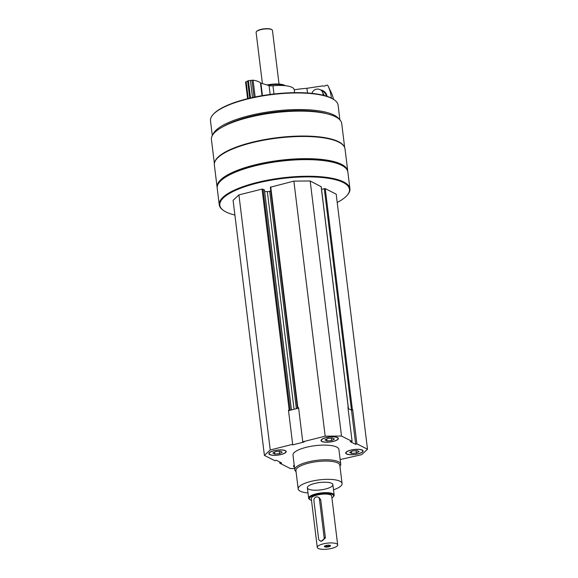 <?xml version="1.0" encoding="UTF-8"?>
<svg xmlns="http://www.w3.org/2000/svg" width="578" height="578" viewBox="0 0 578 578"><rect width="100%" height="100%" fill="white"/><g stroke="black" fill="none" stroke-linecap="round" stroke-linejoin="round"><path stroke-width="0.87" d="M269.68 454.575A8.742 2.529 173 0 0 279.586 454.85A8.742 2.529 173 0 0 286.204 451.541A8.742 2.529 173 0 0 277.223 450.096A8.742 2.529 173 0 0 268.849 453.672A8.742 2.529 173 0 0 269.68 454.575M346.54 453.99A8.742 2.529 173 0 0 356.438 454.257A8.742 2.529 173 0 0 363.063 450.948A8.742 2.529 173 0 0 354.076 449.511A8.742 2.529 173 0 0 345.709 453.08A8.742 2.529 173 0 0 346.54 453.99M296.052 471.619A23.142 6.69 -7 0 1 294.787 469.791L292.988 455.132A23.142 6.69 -7 0 1 310.523 446.382A23.142 6.69 -7 0 1 336.728 447.097A23.142 6.69 -7 0 1 338.925 449.489L340.724 464.148A23.142 6.69 -7 0 1 339.943 466.229M294.636 468.541L290.416 468.577L279.803 463.202L281.688 462.992L276.219 460.218L275.02 460.782L264.406 455.406L270.244 449.966L292.663 444.338L292.656 444.887L304.223 441.982L302.756 441.802L325.176 436.173L341.497 436.043L352.11 441.419L350.225 441.635L355.701 444.403L356.893 443.846L367.507 449.222L361.669 454.655L340.16 459.561M321.845 441.476A8.742 2.529 173 0 0 331.743 441.751A8.742 2.529 173 0 0 338.368 438.442A8.742 2.529 173 0 0 329.388 436.997A8.742 2.529 173 0 0 321.014 440.573A8.742 2.529 173 0 0 321.845 441.476M294.202 465.037A8.742 2.529 173 0 0 293.545 466.179A8.742 2.529 173 0 0 294.375 467.089A8.742 2.529 173 0 0 294.462 467.125M288.53 410.669L297.93 408.306L297.439 408.017L298.559 407.598L302.756 441.802M292.663 444.338L288.458 410.134L290.546 410.163M298.624 408.133L297.93 408.306M352.11 441.419L347.913 407.215L348.317 407.461L347.97 407.685M352.696 409.643L351.496 410.199L350.506 409.701L352.696 409.643L356.893 443.846M214.373 163.588L211.425 139.58A65.646 18.973 -7 0 1 261.155 114.747A65.646 18.973 -7 0 1 335.5 116.778A65.646 18.973 -7 0 1 341.728 123.576L344.676 147.592M214.546 162.714A65.646 18.973 -7 0 1 267.173 139.146A65.646 18.973 -7 0 1 338.564 141.704A65.646 18.973 -7 0 1 344.293 146.783M234.899 215.038A65.307 18.879 -7 0 1 223.534 210.493L222.992 210.11A65.82 19.023 -7 0 1 219.25 204.778L217.205 188.168A65.82 19.023 -7 0 1 219.553 182.092A65.82 19.023 -7 0 1 276.963 161.688A65.82 19.023 -7 0 1 341.627 165.308A65.82 19.023 -7 0 1 344.127 166.796A65.82 19.023 -7 0 1 347.869 172.121L349.914 188.739A65.82 19.023 -7 0 1 347.566 194.815L347.132 195.313A65.307 18.879 -7 0 1 337.205 202.473M219.25 204.778A65.82 19.023 -7 0 1 269.117 179.888A65.82 19.023 -7 0 1 343.664 181.926A65.82 19.023 -7 0 1 349.914 188.739M223.534 210.493A65.307 18.879 -7 0 1 259.847 182.467A65.307 18.879 -7 0 1 343.267 182.525A65.307 18.879 -7 0 1 347.132 195.313M264.406 455.406L233.093 200.342L238.924 194.902L262.051 189.093L264.377 189.938M264.645 191.621L267.339 191.6L294.065 409.275M270.8 191.022L269.68 191.304A3.085 0.889 -7 0 1 267.339 191.6M270.388 187.229L293.862 181.109L310.184 180.979L321.151 186.694M321.534 189.309L325.241 188.609L336.186 194.157L367.507 449.222M219.553 182.092L219.987 181.586A65.307 18.879 -7 0 1 276.941 161.341A65.307 18.879 -7 0 1 341.107 164.94A65.307 18.879 -7 0 1 343.585 166.413L344.127 166.796M217.169 187.677A65.82 19.023 -7 0 1 217.09 187.193A65.82 19.023 -7 0 1 266.957 162.295A65.82 19.023 -7 0 1 341.504 164.333A65.82 19.023 -7 0 1 347.754 171.146A65.82 19.023 -7 0 1 347.79 171.637M217.09 187.193L214.366 165.005A65.82 19.023 -7 0 1 216.714 158.928A65.82 19.023 -7 0 1 274.116 138.525A65.82 19.023 -7 0 1 338.78 142.152A65.82 19.023 -7 0 1 341.28 143.633A65.82 19.023 -7 0 1 345.03 148.965L347.754 171.146M216.714 158.928L217.147 158.43A65.307 18.879 -7 0 1 274.102 138.185A65.307 18.879 -7 0 1 338.26 141.776A65.307 18.879 -7 0 1 340.738 143.25L341.28 143.633M222.833 126.806A62.735 18.135 -7 0 1 327.567 113.945M212.863 134.688A64.281 18.583 -7 0 1 265.728 112.32A64.281 18.583 -7 0 1 334.033 115.087A64.281 18.583 -7 0 1 339.149 119.184M212.307 135.592L210.493 120.845A64.281 18.583 -7 0 1 212.791 114.906A64.281 18.583 -7 0 1 268.849 94.98A64.281 18.583 -7 0 1 331.996 98.52A64.281 18.583 -7 0 1 334.438 99.972A64.281 18.583 -7 0 1 338.101 105.174L339.907 119.928M212.791 114.906L213.224 114.408A63.768 18.431 -7 0 1 268.828 94.64A63.768 18.431 -7 0 1 331.476 98.144A63.768 18.431 -7 0 1 333.896 99.589L334.438 99.972M267.014 84.966A14.703 4.248 -7 0 1 284.492 85.262A14.703 4.248 -7 0 1 285.048 85.595L285.192 85.696M268.011 85.269A15.425 4.458 -7 0 1 284.99 85.674M238.924 194.902L270.244 449.966M293.862 181.109L325.176 436.173M310.184 180.979L341.497 436.043M279.651 461.952L279.803 463.202M348.064 408.465L350.506 409.701M351.496 410.199L355.701 444.403M307.995 492.947A22.116 6.394 -7 0 1 298.176 488.916A22.116 6.394 -7 0 1 314.923 480.556A22.116 6.394 -7 0 1 339.972 481.236A22.116 6.394 -7 0 1 342.068 483.526A22.116 6.394 -7 0 1 333.513 489.819M331.664 483.324A12.853 3.714 -7 0 1 332.885 484.653A12.853 3.714 -7 0 1 320.573 489.913A12.853 3.714 -7 0 1 307.359 487.789A12.853 3.714 -7 0 1 317.098 482.926A12.853 3.714 -7 0 1 331.664 483.324M298.176 488.916L295.929 470.644A22.116 6.394 -7 0 1 312.684 462.277A22.116 6.394 -7 0 1 337.725 462.964A22.116 6.394 -7 0 1 339.828 465.254L342.068 483.526M294.787 469.791A23.142 6.69 -7 0 1 312.322 461.034A23.142 6.69 -7 0 1 338.527 461.757A23.142 6.69 -7 0 1 340.724 464.148M362.572 451.62A8.742 2.529 173 0 0 362.717 451.469A8.742 2.529 173 0 0 363.027 450.804M345.709 452.935A8.742 2.529 173 0 0 346.171 453.499A8.742 2.529 173 0 0 346.345 453.607M346.814 453.918A8.432 2.435 173 0 0 355.102 454.38A8.432 2.435 173 0 0 362.457 451.765A8.432 2.435 173 0 0 354.09 449.597A8.432 2.435 173 0 0 346.497 453.73A8.432 2.435 173 0 0 346.814 453.918M349.683 452.43L352.37 450.992L357.067 450.58L359.09 451.599L356.402 453.036L351.699 453.455L349.683 452.43M351.46 451.483L351.699 453.455M356.113 450.659L356.402 453.036M337.877 439.107A8.742 2.529 173 0 0 338.022 438.955A8.742 2.529 173 0 0 338.34 438.297M321.014 440.422A8.742 2.529 173 0 0 321.476 440.985A8.742 2.529 173 0 0 321.657 441.101M322.119 441.411A8.432 2.435 173 0 0 330.406 441.874A8.432 2.435 173 0 0 337.762 439.258A8.432 2.435 173 0 0 329.395 437.091A8.432 2.435 173 0 0 321.801 441.216A8.432 2.435 173 0 0 322.119 441.411M285.713 452.206A8.742 2.529 173 0 0 285.857 452.054A8.742 2.529 173 0 0 286.175 451.396M268.849 453.52A8.742 2.529 173 0 0 269.312 454.084A8.742 2.529 173 0 0 269.493 454.2M269.955 454.503A8.432 2.435 173 0 0 278.242 454.973A8.432 2.435 173 0 0 285.597 452.357A8.432 2.435 173 0 0 277.23 450.183A8.432 2.435 173 0 0 269.637 454.315A8.432 2.435 173 0 0 269.955 454.503M293.545 466.034A8.742 2.529 173 0 0 294.007 466.598A8.742 2.529 173 0 0 294.188 466.706M294.231 465.276A8.432 2.435 173 0 0 294.332 466.822A8.432 2.435 173 0 0 294.433 466.894M324.988 439.923L327.675 438.485L332.379 438.066L334.395 439.092L331.714 440.53L327.011 440.949L324.988 439.923M326.765 438.969L327.011 440.949M331.418 438.153L331.714 440.53M272.823 453.022L275.511 451.584L280.214 451.165L282.23 452.191L279.55 453.629L274.846 454.041L272.823 453.022M274.601 452.068L274.846 454.041M279.253 451.252L279.55 453.629M294.245 89.843A35.995 10.404 -7 0 1 306.932 88.29L323.044 85.84A1.85 1.763 -25.9 0 0 325.566 85.457L327.647 85.147A37.028 35.272 -25.9 0 1 328.044 85.934A37.028 35.272 -25.9 0 1 331.324 98.072M307.51 92.993L306.932 88.29M327.047 96.338A8.229 7.839 -25.9 0 0 320.559 89.901M328.044 85.934L330.912 91.844A37.028 35.272 154.1 0 1 333.499 99.315M323.601 94.315A5.758 5.484 154.1 0 1 324.294 95.529M321.643 90.789A7.593 7.239 154.1 0 1 326.368 96.129M311.983 93.376A5.657 5.39 154.1 0 1 322.502 92.047A5.657 5.39 154.1 0 1 322.95 95.189M322.502 92.047L324.056 95.247A5.657 5.39 154.1 0 1 324.164 95.493M317.271 547.38L311.267 498.518A10.288 2.969 -7 0 1 319.063 494.631A10.288 2.969 -7 0 1 330.71 494.949A10.288 2.969 -7 0 1 331.685 496.011L337.682 544.873A10.288 2.969 -7 0 1 327.842 549.078A10.288 2.969 -7 0 1 317.271 547.38A10.288 2.969 -7 0 1 325.06 543.493A10.288 2.969 -7 0 1 336.707 543.811A10.288 2.969 -7 0 1 337.682 544.873M319.959 540.741A3.085 2.709 116.9 0 1 318.586 538.682L313.905 500.57A3.085 2.709 116.9 0 1 315.126 497.55A3.085 2.709 116.9 0 1 318.066 497.116A3.085 2.709 116.9 0 1 319.446 499.175L324.121 537.287A3.085 2.709 116.9 0 1 322.907 540.307A3.085 2.709 116.9 0 1 319.959 540.741L321.122 541.326L325.414 537.945L320.739 499.833L319.237 497.716M330.248 545.43A3.085 0.889 -7 0 1 330.363 545.502A3.085 0.889 -7 0 1 327.589 547.012A3.085 0.889 -7 0 1 324.525 546.217A3.085 0.889 -7 0 1 327.213 545.264A3.085 0.889 -7 0 1 330.248 545.43M311.499 500.411A12.21 3.533 -7 0 1 310.054 499.739A12.21 3.533 -7 0 1 316.838 494.501A12.21 3.533 -7 0 1 332.444 494.515A12.21 3.533 -7 0 1 333.166 496.907A12.21 3.533 -7 0 1 331.916 497.904M310.054 499.739L309.375 499.262A12.853 3.714 -7 0 1 308.645 498.222A12.853 3.714 -7 0 1 318.384 493.359A12.853 3.714 -7 0 1 332.942 493.757A12.853 3.714 -7 0 1 334.163 495.086A12.853 3.714 -7 0 1 333.701 496.271L333.166 496.907M262.39 83.579L256.112 32.433A8.229 2.377 -7 0 1 256.408 31.674A8.229 2.377 -7 0 1 263.582 29.124A8.229 2.377 -7 0 1 271.667 29.572A8.229 2.377 -7 0 1 271.978 29.76A8.229 2.377 -7 0 1 272.448 30.424L279.037 84.077M256.408 31.674L256.683 31.349A7.897 2.283 -7 0 1 263.568 28.9A7.897 2.283 -7 0 1 271.335 29.334A7.897 2.283 -7 0 1 271.631 29.514L271.978 29.76M329.922 545.314A2.529 0.73 -7 0 1 327.502 546.326A2.529 0.73 -7 0 1 324.908 545.928M294.592 92.661L294.238 89.727A22.629 6.539 -7 0 0 272.961 85.775A5.144 1.488 -7 0 1 269.066 85.587L270.157 94.46M245.556 82.047L247.601 98.679L245.556 82.047L248.396 80.638L253.085 80.169A25.714 7.435 -7 0 1 260.44 82.892A3.085 0.889 -7 0 0 260.902 83.131L269.066 85.587M250.433 80.624L252.514 97.53M248.396 80.638L250.52 97.978M247.666 81.325L249.732 98.159M262.051 189.093L289.173 409.954M263.004 189.085L290.127 409.947M264.363 189.772L291.391 409.947M269.68 191.304L296.377 408.697M270.735 186.918L297.851 407.772M321.13 186.528L348.252 407.389M348.223 407.584L348.346 408.61M324.287 188.616L351.402 409.477M325.241 188.609L352.356 409.47M325.414 537.945L324.121 537.287M320.739 499.833L319.446 499.175M272.961 85.775L273.972 93.99M260.902 83.131L262.434 95.616M260.44 82.892L262.015 95.688M253.085 80.169L255.151 96.974M251.957 80.241L254.038 97.205M246.141 81.7L248.208 98.527M264.428 189.844L291.449 409.932M270.323 187.156L297.439 408.017M321.202 186.6L348.317 407.461M334.163 495.086L332.885 484.653M308.645 498.222L307.359 487.789M319.237 497.709L318.066 497.116"/></g></svg>
